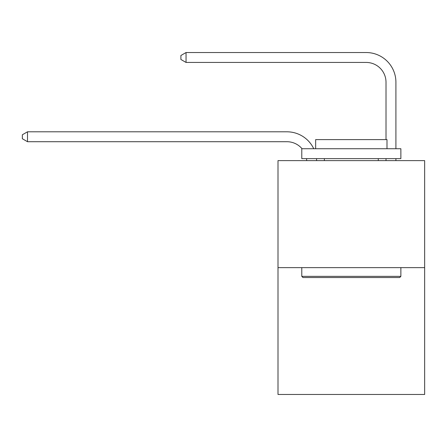 <?xml version="1.0" encoding="UTF-8"?>
<svg xmlns="http://www.w3.org/2000/svg" width="447" height="447" viewBox="0 0 447 447"><rect width="100%" height="100%" fill="white"/><g stroke="black" fill="none" stroke-linecap="round" stroke-linejoin="round"><path stroke-width="0.67" d="M424.65 267.636L424.65 160.618L278 160.618L278 394.466L424.65 394.466L424.65 267.636L278 267.636M306.715 160.618A19.819 19.819 0 0 0 306.525 158.635A19.819 19.819 0 0 1 306.715 160.618A19.819 19.819 0 0 0 306.525 158.635A19.819 19.819 0 0 1 306.715 160.618A19.819 19.819 0 0 0 306.525 158.635A19.819 19.819 0 0 1 306.715 160.618A19.819 19.819 0 0 0 306.525 158.635A19.819 19.819 0 0 1 306.715 160.618A19.819 19.819 0 0 0 306.525 158.635A19.819 19.819 0 0 1 306.715 160.618A19.819 19.819 0 0 0 306.525 158.635A19.819 19.819 0 0 1 306.715 160.618A19.819 19.819 0 0 0 306.525 158.635A19.819 19.819 0 0 1 306.715 160.618A19.819 19.819 0 0 0 306.525 158.635A19.819 19.819 0 0 1 306.715 160.618A19.819 19.819 0 0 0 306.525 158.635A19.819 19.819 0 0 1 306.715 160.618A19.819 19.819 0 0 0 306.525 158.635A19.819 19.819 0 0 1 306.715 160.618A19.819 19.819 0 0 0 306.525 158.635A19.819 19.819 0 0 1 306.715 160.618A19.819 19.819 0 0 0 306.525 158.635A19.819 19.819 0 0 1 306.715 160.618A19.819 19.819 0 0 0 306.525 158.635A19.819 19.819 0 0 1 306.715 160.618A19.819 19.819 0 0 0 306.525 158.635A19.819 19.819 0 0 1 306.715 160.618A19.819 19.819 0 0 0 306.525 158.635A19.819 19.819 0 0 1 306.715 160.618A19.819 19.819 0 0 0 306.525 158.635A19.819 19.819 0 0 1 306.715 160.618A19.819 19.819 0 0 0 306.525 158.635A19.819 19.819 0 0 1 306.715 160.618A19.819 19.819 0 0 0 306.525 158.635A19.819 19.819 0 0 1 306.715 160.618A19.819 19.819 0 0 0 306.525 158.635A19.819 19.819 0 0 1 306.715 160.618A19.819 19.819 0 0 0 306.525 158.635A19.819 19.819 0 0 1 306.715 160.618A19.819 19.819 0 0 0 306.525 158.635A19.819 19.819 0 0 1 306.715 160.618A19.819 19.819 0 0 0 306.525 158.635A19.819 19.819 0 0 1 306.715 160.618A19.819 19.819 0 0 0 306.525 158.635A19.819 19.819 0 0 1 306.715 160.618A19.819 19.819 0 0 0 306.525 158.635A19.819 19.819 0 0 1 306.715 160.618A19.819 19.819 0 0 0 306.525 158.635A19.819 19.819 0 0 1 306.715 160.618A19.819 19.819 0 0 0 306.525 158.635A19.819 19.819 0 0 1 306.715 160.618A19.819 19.819 0 0 0 306.525 158.635A19.819 19.819 0 0 1 306.715 160.618A19.819 19.819 0 0 0 306.525 158.635A19.819 19.819 0 0 1 306.715 160.618A19.819 19.819 0 0 0 306.525 158.635M302.043 148.728A19.819 19.819 0 0 0 286.918 141.71A19.819 19.819 0 0 1 302.043 148.728A19.819 19.819 0 0 0 286.918 141.71A19.819 19.819 0 0 1 302.043 148.728A19.819 19.819 0 0 0 286.918 141.71A19.819 19.819 0 0 1 302.043 148.728A19.819 19.819 0 0 0 286.918 141.71A19.819 19.819 0 0 1 302.043 148.728A19.819 19.819 0 0 0 286.918 141.71A19.819 19.819 0 0 1 302.043 148.728A19.819 19.819 0 0 0 286.918 141.71A19.819 19.819 0 0 1 302.043 148.728A19.819 19.819 0 0 0 286.918 141.71A19.819 19.819 0 0 1 302.043 148.728A19.819 19.819 0 0 0 286.918 141.71A19.819 19.819 0 0 1 302.043 148.728A19.819 19.819 0 0 0 286.918 141.71A19.819 19.819 0 0 1 302.043 148.728A19.819 19.819 0 0 0 286.918 141.71A19.819 19.819 0 0 1 302.043 148.728A19.819 19.819 0 0 0 286.918 141.71A19.819 19.819 0 0 1 302.043 148.728A19.819 19.819 0 0 0 286.918 141.71A19.819 19.819 0 0 1 302.043 148.728A19.819 19.819 0 0 0 286.918 141.71A19.819 19.819 0 0 1 302.043 148.728A19.819 19.819 0 0 0 286.918 141.71A19.819 19.819 0 0 1 302.043 148.728A19.819 19.819 0 0 0 286.918 141.71A19.819 19.819 0 0 1 302.043 148.728A19.819 19.819 0 0 0 286.918 141.71A19.819 19.819 0 0 1 302.043 148.728A19.819 19.819 0 0 0 286.918 141.71A19.819 19.819 0 0 1 302.043 148.728A19.819 19.819 0 0 0 286.918 141.71A19.819 19.819 0 0 1 302.043 148.728A19.819 19.819 0 0 0 286.918 141.71A19.819 19.819 0 0 1 302.043 148.728A19.819 19.819 0 0 0 286.918 141.71A19.819 19.819 0 0 1 302.043 148.728A19.819 19.819 0 0 0 286.918 141.71A19.819 19.819 0 0 1 302.043 148.728A19.819 19.819 0 0 0 286.918 141.71A19.819 19.819 0 0 1 302.043 148.728A19.819 19.819 0 0 0 286.918 141.71A19.819 19.819 0 0 1 302.043 148.728A19.819 19.819 0 0 0 286.918 141.71A19.819 19.819 0 0 1 302.043 148.728A19.819 19.819 0 0 0 286.918 141.71A19.819 19.819 0 0 1 302.043 148.728A19.819 19.819 0 0 0 286.918 141.71A19.819 19.819 0 0 1 302.043 148.728A19.819 19.819 0 0 0 286.918 141.71A19.819 19.819 0 0 1 302.043 148.728A19.819 19.819 0 0 0 286.918 141.71A19.819 19.819 0 0 1 302.043 148.728A19.819 19.819 0 0 0 286.918 141.71L27.502 141.71L22.35 138.738L22.35 134.776L27.502 131.804L286.918 131.804A29.726 29.726 0 0 1 313.744 148.728M386.007 139.609L386.007 82.259A19.819 19.819 0 0 0 366.188 62.44L186.047 62.44L180.89 59.468L180.89 55.506L186.047 52.534L366.188 52.534A29.726 29.726 0.4 0 1 395.913 82.259L395.913 148.728M27.502 131.804L286.918 131.804L27.502 131.804L286.918 131.804L27.502 131.804L286.918 131.804L27.502 131.804L286.918 131.804L27.502 131.804L286.918 131.804L27.502 131.804L286.918 131.804L27.502 131.804L286.918 131.804L27.502 131.804L286.918 131.804L27.502 131.804L286.918 131.804L27.502 131.804L286.918 131.804L27.502 131.804L286.918 131.804L27.502 131.804L286.918 131.804L27.502 131.804L286.918 131.804L27.502 131.804L286.918 131.804L27.502 131.804L286.918 131.804L27.502 131.804L286.918 131.804L27.502 131.804L286.918 131.804L27.502 131.804L286.918 131.804L27.502 131.804L286.918 131.804L27.502 131.804L286.918 131.804L27.502 131.804L286.918 131.804L27.502 131.804L286.918 131.804L27.502 131.804L286.918 131.804L27.502 131.804L286.918 131.804L27.502 131.804L286.918 131.804L27.502 131.804L286.918 131.804L27.502 131.804L286.918 131.804L27.502 131.804L286.918 131.804L27.502 131.804L27.502 141.71M399.679 277.542L302.971 277.542L301.781 276.352L400.87 276.352L399.679 277.542M301.781 148.728L400.87 148.728L400.87 158.635L301.781 158.635L301.781 148.728M386.996 148.728L386.996 139.609L315.655 139.609L315.655 148.728M301.781 267.636L301.781 276.352M400.87 267.636L400.87 276.352M324.371 158.635L324.371 160.618M378.274 158.635L378.274 160.618M316.504 158.635A29.726 29.726 0 0 1 316.627 160.618M395.913 158.635L395.913 160.618M386.007 160.618L386.007 158.635M386.007 82.259A19.819 19.819 -179.6 0 0 366.188 62.44M186.047 52.534L186.047 62.44"/></g></svg>
